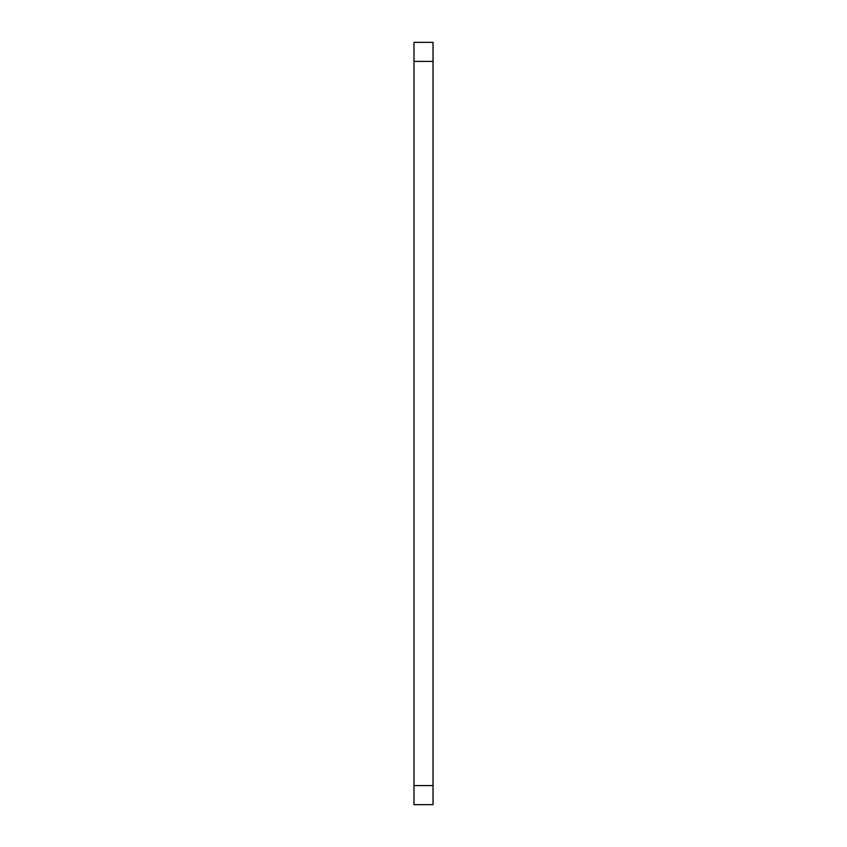 <?xml version="1.0" encoding="UTF-8"?>
<svg xmlns="http://www.w3.org/2000/svg" width="847" height="847" viewBox="0 0 847 847"><rect width="100%" height="100%" fill="white"/><g stroke="black" fill="none" stroke-linecap="round" stroke-linejoin="round"><path stroke-width="1.27" d="M433.029 785.593L433.029 42.35L413.971 42.35L413.971 804.65L433.029 804.65L433.029 785.593L413.971 785.593M433.029 61.408L413.971 61.408"/></g></svg>
